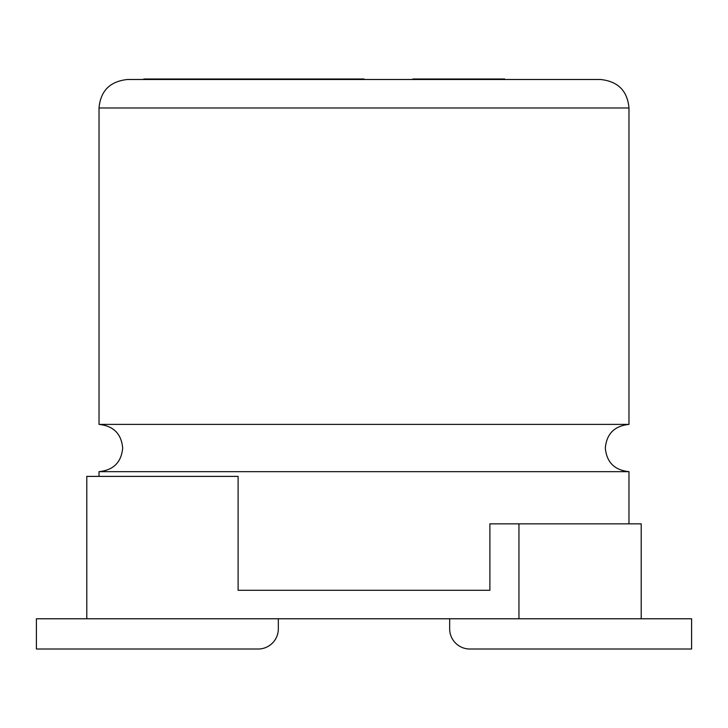 <?xml version="1.0" encoding="UTF-8"?>
<svg xmlns="http://www.w3.org/2000/svg" width="728" height="728" viewBox="0 0 728 728"><rect width="100%" height="100%" fill="white"/><g stroke="black" fill="none" stroke-linecap="round" stroke-linejoin="round"><path stroke-width="1.09" d="M518.955 523.851L641.204 523.851L641.204 618.773L518.955 618.773L518.955 523.851L489.899 523.851L489.899 590.299L238.101 590.299L238.101 476.394L86.796 476.394L86.796 618.773L518.955 618.773M86.796 618.773L36.4 618.773L36.4 649.012L258.158 649.012A20.156 20.156 0 0 0 278.324 628.856L278.324 618.773M641.204 618.773L691.6 618.773L691.6 649.012L469.842 649.012A20.156 20.156 0 0 1 449.676 628.856L449.676 618.773M628.974 424.397L99.026 424.397L99.026 107.972L628.974 107.972L628.974 424.397C614.487 425.925 606.606 433.806 605.341 448.029C606.606 462.253 614.487 470.133 628.974 471.662L99.026 471.662L99.026 476.394M364 79.489L364 78.988L143.871 78.988L143.871 79.489L127.5 79.489L600.5 79.489C617.954 81.336 627.445 90.827 628.974 107.972M238.101 590.299L489.899 590.299M504.695 79.489L504.695 78.988L412.894 78.988L412.894 79.489M99.026 424.397C113.513 425.925 121.394 433.806 122.659 448.029C121.394 462.253 113.513 470.133 99.026 471.662M628.974 471.662L628.974 523.851M99.026 107.972C100.555 90.827 110.046 81.336 127.5 79.489"/></g></svg>
